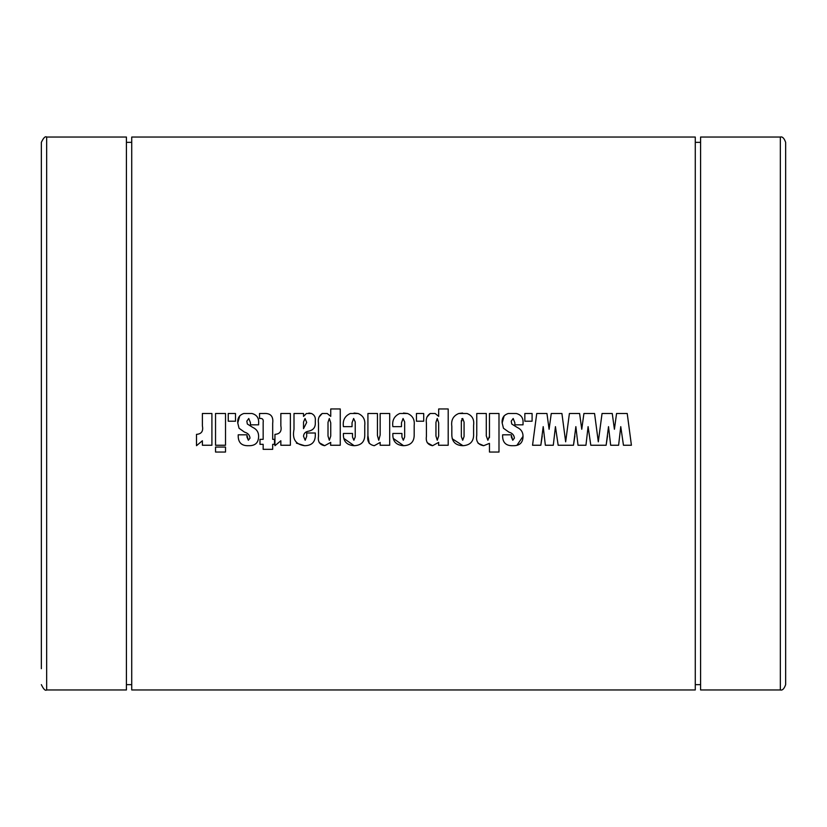 <?xml version="1.0" encoding="UTF-8"?>
<svg xmlns="http://www.w3.org/2000/svg" width="827" height="827" viewBox="0 0 827 827"><rect width="100%" height="100%" fill="white"/><g stroke="black" fill="none" stroke-linecap="round" stroke-linejoin="round"><path stroke-width="1.24" d="M461.342 436.532L461.342 421.801L462.707 418.493L464.071 422.121L464.071 436.532L462.686 440.253L461.342 436.532M461.342 421.801L461.373 420.55M461.735 418.896L462.707 418.493M435.953 436.046L435.953 422.37L437.245 418.493L438.672 422.814L438.672 436.046L437.266 440.253L435.953 436.046M435.953 422.37L437.245 418.493M328.009 436.046L328.009 422.37L329.311 418.493L330.738 422.814L330.738 436.046L329.332 440.253L328.009 436.046M303.519 428.655L303.519 422.049L305.029 418.493L306.693 422.432L303.519 428.655M780.337 137.044C782.394 136.414 784.172 138.181 785.65 142.358L785.65 684.642C784.172 688.819 782.394 690.586 780.337 689.956L780.337 137.044L700.583 137.044L700.583 689.956L780.337 689.956M41.35 668.692L41.35 142.358C43.521 137.789 45.289 136.01 46.663 137.044L46.663 689.956C45.289 690.99 43.521 689.211 41.35 684.642M46.663 137.044L126.417 137.044L126.417 689.956L46.663 689.956M215.537 452.049L225.513 452.049L225.513 447.056L215.537 447.056L215.537 452.049M695.269 413.5L695.269 689.956L131.731 689.956L131.731 137.044L695.269 137.044L695.269 413.5M631.414 445.246L627.217 413.5L616.56 413.5L614.409 429.265L612.249 413.5L602.046 413.5L598.303 441.814L594.561 413.5L583.914 413.5L581.753 429.265L579.603 413.5L569.4 413.5L565.658 441.814L561.915 413.5L551.258 413.5L549.097 429.265L546.947 413.5L536.744 413.5L532.547 445.246L540.827 445.246L543.205 426.639L545.355 445.246L553.294 445.246L555.455 426.639L558.153 445.246L573.473 445.246L575.861 426.639L578.011 445.246L585.95 445.246L588.1 426.639L590.798 445.246L606.129 445.246L608.517 426.639L610.667 445.246L618.606 445.246L620.757 426.639L623.455 445.246L631.414 445.246M532.092 421.212L532.092 413.5L524.835 413.5L524.835 421.212L532.092 421.212M523.026 423.3C523.45 418.09 521.227 414.823 516.348 413.5L508.254 413.5C503.767 414.968 501.731 418.131 502.165 422.969L503.457 428.252L508.894 432.118C512.244 433.059 514.084 435.054 514.404 438.114L512.761 440.253L511.231 434.816L502.62 434.816L502.62 436.687C502.93 442.962 506.403 445.96 513.05 445.701C519.614 445.867 522.943 442.745 523.026 436.346C523.026 432.18 521.062 429.192 517.144 427.394L511.737 424.003L511.231 421.16L513.174 418.493L514.859 422.752L514.859 424.84L523.026 424.84L523.026 423.3M498.991 452.049L498.991 413.5L489.46 413.5L489.46 436.201L487.878 440.253L486.286 435.891L486.286 413.5L476.765 413.5L476.765 435.312C475.783 441.308 478.089 444.771 483.671 445.701L489.46 443.365L489.46 452.049L498.991 452.049M473.592 425.295C474.367 419.423 472.186 415.485 467.048 413.5L458.768 413.5C453.268 415.785 450.953 420.064 451.821 426.35L451.821 434.061C451.687 441.587 455.419 445.474 463.006 445.701C470.522 445.184 474.047 441.08 473.592 433.379L473.592 425.295M448.193 445.246L448.193 408.962L438.672 408.962L438.672 416.374L435.147 413.5L430.154 413.5C426.949 415.712 425.709 418.927 426.422 423.135L426.422 436.418C425.647 441.711 427.704 444.802 432.593 445.701L438.672 442.373L438.517 445.246L448.193 445.246M423.703 421.212L423.703 413.5L416.446 413.5L416.446 421.212L423.703 421.212M414.182 425.44C414.844 419.609 412.632 415.63 407.535 413.5L399.72 413.5C394.252 416.002 391.967 420.395 392.866 426.649L401.477 426.649L401.477 422.804L403.059 418.493L404.661 421.904L404.661 436.966L403.318 440.253L401.932 437.038L401.932 433.451L392.866 433.451C392.411 441.111 395.999 445.184 403.607 445.701C410.864 445.371 414.379 441.597 414.182 434.392L414.182 425.44M389.693 445.246L389.693 413.5L380.162 413.5L380.162 435.002L378.745 440.253L377.443 435.529L377.443 413.5L367.922 413.5L367.922 435.664C366.992 441.349 369.111 444.699 374.28 445.701L380.162 442.414L380.162 445.246L389.693 445.246M364.748 425.44C365.41 419.609 363.198 415.63 358.101 413.5L350.286 413.5C344.818 416.002 342.533 420.395 343.432 426.649L352.044 426.649L352.044 422.804L353.625 418.493L355.228 421.904L355.228 436.966L353.884 440.253L352.498 437.038L352.498 433.451L343.432 433.451C342.978 441.111 346.565 445.184 354.173 445.701C361.43 445.371 364.955 441.597 364.748 434.392L364.748 425.44M340.259 445.246L340.259 408.962L330.738 408.962L330.738 416.374L327.213 413.5L322.21 413.5C319.005 415.712 317.764 418.927 318.488 423.135L318.488 436.418C317.702 441.711 319.76 444.802 324.66 445.701L330.738 442.373L330.573 445.246L340.259 445.246M315.314 420.674C315.687 417.273 314.405 414.875 311.469 413.5L306.424 413.5L303.519 416.405L303.519 413.5L293.998 413.5L293.998 429.368C292.065 439.065 295.611 444.502 304.646 445.701C311.738 445.608 315.294 442.073 315.314 435.095L315.314 432.997L306.693 432.997L306.693 436.336L305.184 440.253L303.519 436.263C303.736 433.369 305.494 431.653 308.802 431.125C313.164 430.133 315.335 427.518 315.314 423.279L315.314 420.674M290.37 445.246L290.37 413.5L280.849 413.5L280.849 425.864C281.914 431.187 279.95 434.02 274.946 434.361L274.946 445.701L280.849 440.75L280.849 445.246L290.37 445.246M272.683 423.29C273.582 416.25 270.543 412.993 263.575 413.5L259.533 413.5L259.533 418.493C262.438 418.111 263.648 419.392 263.162 422.339L263.162 439.354L259.988 439.354L259.988 444.337L263.162 444.337L263.162 449.33L272.683 449.33L272.683 444.337L274.502 444.337L274.502 439.354L272.683 439.354L272.683 423.29M258.624 423.3C259.047 418.09 256.825 414.823 251.946 413.5L243.851 413.5C239.365 414.968 237.328 418.131 237.762 422.969L239.055 428.252L244.492 432.118C247.842 433.059 249.682 435.054 250.012 438.114L248.358 440.253L246.828 434.816L238.217 434.816L238.217 436.687C238.527 442.962 242.001 445.96 248.648 445.701C255.212 445.867 258.541 442.745 258.624 436.346C258.624 432.18 256.659 429.192 252.742 427.394L247.335 424.003L246.828 421.16L248.772 418.493L250.457 422.752L250.457 424.84L258.624 424.84L258.624 423.3M235.499 421.212L235.499 413.5L228.242 413.5L228.242 421.212L235.499 421.212M225.513 445.246L225.513 413.5L215.537 413.5L215.537 445.246L225.513 445.246M211.908 445.246L211.908 413.5L202.388 413.5L202.388 425.864C203.452 431.187 201.488 434.02 196.495 434.361L196.495 445.701L202.388 440.75L202.388 445.246L211.908 445.246M620.757 426.639L623.455 445.246M606.129 445.246L607.545 435.984M589.455 435.963L590.798 445.246M573.473 445.246L574.889 435.984M555.455 426.639L558.153 445.246M540.827 445.246L542.243 435.984M511.231 421.16L513.174 418.493L514.859 422.752M516.958 445.257L523.026 436.346M512.761 440.253L511.231 436.656M503.457 428.252L508.894 432.118M504.191 415.702L502.165 422.969M478.109 443.293L483.671 445.701M452.204 438.734L463.006 445.701M427.218 442.724L432.593 445.701M430.154 413.5L426.887 417.19M393.259 438.413L403.607 445.701M403.318 440.253L401.932 437.038M401.477 422.804L403.059 418.493M367.922 435.664L369.266 443.489M343.825 438.413L354.173 445.701M353.884 440.253L352.498 437.038M352.044 422.804L353.625 418.493M319.274 442.724L324.66 445.701M322.21 413.5L318.943 417.19M305.184 440.253L303.519 436.263C303.726 433.379 305.494 431.663 308.802 431.125M296.407 443.138L304.646 445.701M280.849 425.864C281.914 431.187 279.95 434.02 274.946 434.361M246.828 421.16L248.772 418.493L250.457 422.752M248.648 445.701C255.223 445.867 258.551 442.745 258.624 436.346M248.358 440.253L246.828 436.656M239.055 428.252L244.492 432.118M239.799 415.702L237.762 422.969M202.388 425.864C203.463 431.187 201.488 434.02 196.495 434.361M487.878 440.253L486.286 435.891M489.46 436.201L489.419 437.7M438.672 416.374L435.147 413.5M330.738 416.374L327.213 413.5M306.424 413.5L303.519 416.405M251.946 413.5L243.851 413.5M311.469 413.5L308.874 413.045M358.101 413.5L354.049 413.045M407.535 413.5L403.483 413.045M462.613 413.045L458.768 413.5M516.348 413.5L508.254 413.5M126.417 684.642L131.731 684.642M695.269 684.642L700.583 684.642M695.269 142.358L700.583 142.358M126.417 142.358L131.731 142.358"/></g></svg>
